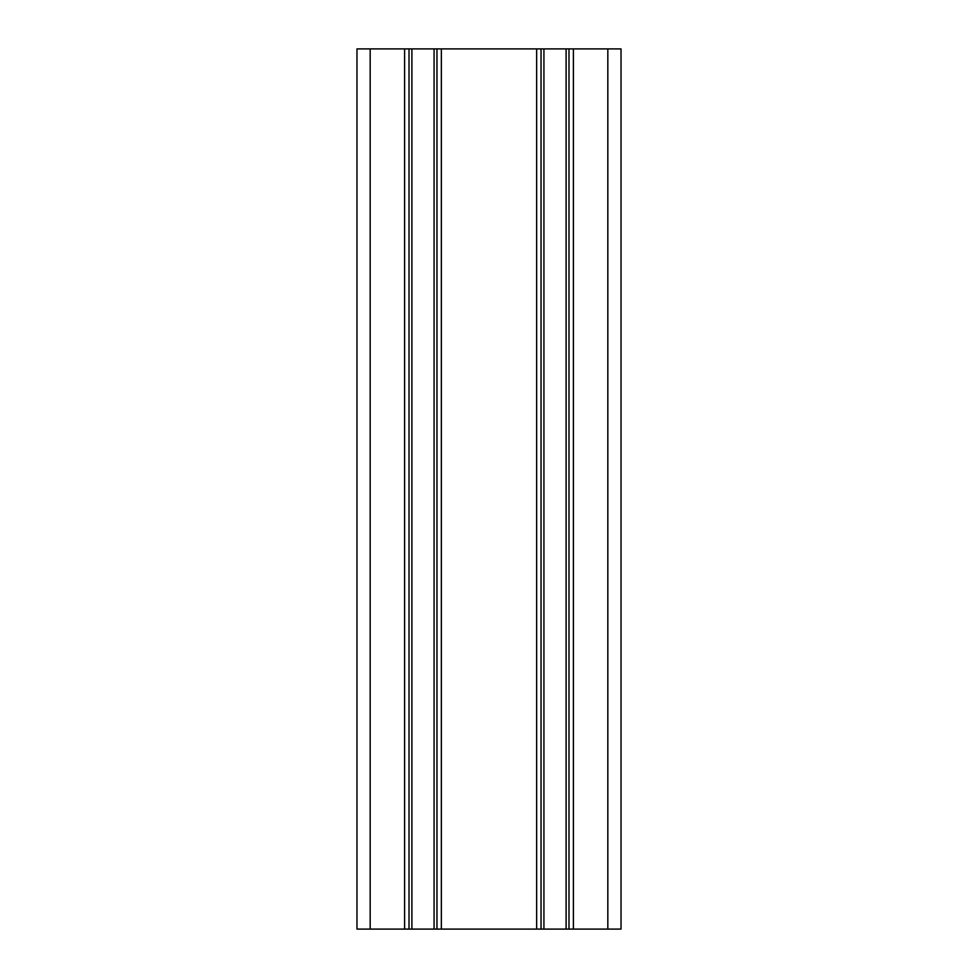 <?xml version="1.0" encoding="UTF-8"?>
<svg xmlns="http://www.w3.org/2000/svg" width="978" height="978" viewBox="0 0 978 978"><rect width="100%" height="100%" fill="white"/><g stroke="black" fill="none" stroke-linecap="round" stroke-linejoin="round"><path stroke-width="1.47" d="M436.958 929.1L436.958 48.9L568.988 48.9L568.988 929.1L568.988 48.9L621.03 48.9L621.03 929.1L356.97 929.1L356.97 48.9L370.173 48.9L370.173 929.1M541.042 48.9L541.042 929.1L541.042 48.9M436.958 48.9L409.012 48.9L409.012 929.1M409.012 48.9L370.173 48.9M607.827 48.9L607.827 929.1M573.389 48.9L573.389 929.1M568.988 48.9L568.988 929.1M566.103 48.9L566.103 929.1M543.927 48.9L543.927 929.1M536.641 48.9L536.641 929.1M441.359 48.9L441.359 929.1M434.073 48.9L434.073 929.1M411.897 48.9L411.897 929.1M404.611 929.1L404.611 48.9"/></g></svg>
